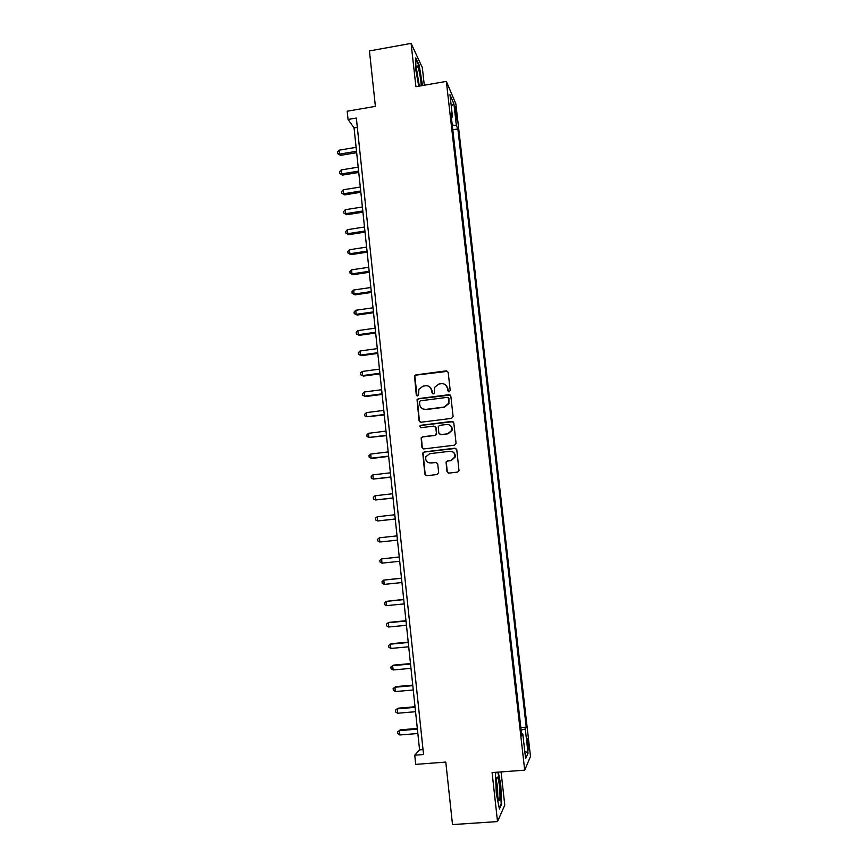 <?xml version="1.0" encoding="UTF-8"?>
<svg xmlns="http://www.w3.org/2000/svg" width="868" height="868" viewBox="0 0 868 868"><rect width="100%" height="100%" fill="white"/><g stroke="black" fill="none" stroke-linecap="round" stroke-linejoin="round"><path stroke-width="1.3" d="M449.147 391.848L450.21 390.491L448.192 372.329L446.293 370.853L415.815 374.9L414.513 375.811L416.271 394.897L417.584 395.938L418.528 395.244L418.908 389.211L423.193 386.086L425.732 385.761C429.052 385.652 431.06 387.236 431.754 390.513L432.014 392.857L433.327 393.898L434.293 393.15L434.542 387.41L438.958 384.025L441.508 383.689C444.839 383.591 446.857 385.175 447.562 388.452L447.823 390.806L449.147 391.848M528.504 743.214L527.646 738.722C527.104 738.288 527.06 740.502 527.527 745.352L528.373 749.854C528.916 750.267 528.959 748.053 528.504 743.214M446.966 471.595L448.864 473.125L457.534 472.105L459.02 470.792L456.785 449.732L454.875 448.203L424.17 451.935L422.759 453.053L424.853 474.21L426.741 475.74L437.146 474.514L438.666 472.583L437.711 463.848L435.812 462.319L430.658 462.937C426.817 462.677 425.222 460.615 425.863 456.763L429.66 453.714L449.884 451.262C453.552 451.447 455.201 453.389 454.843 457.089L450.904 460.517L447.519 460.919L446.065 462.167L446.966 471.595L448.398 473.125M424.289 85.238L422.315 67.552L411.096 43.4L369.442 50.93L375.388 106.363L347.189 111.223L348.057 119.458L356.336 118.037L423.551 754.531L414.741 755.214L415.696 764.382L445.794 762.082L452.51 824.6L497.527 821.573L504.775 805.113L501.064 771.923M411.096 43.4L415.913 86.702L446.347 81.386L524.706 770.166L492.091 772.585L497.527 821.573M451.566 418.387L453.085 416.445L450.839 396.188L448.94 394.701L418.387 398.64L417.041 399.638L419.07 420.73L420.947 422.239L451.566 418.387M453.801 422.9L456.069 443.244L454.55 445.186L423.834 448.93L421.956 447.411L421.132 437.895L422.521 436.81L434.933 435.28L436.441 433.349L435.812 427.588L433.924 426.079L421.023 427.696L419.797 426.036L420.763 425.298L451.902 421.392L453.801 422.9M454.94 109.704L456.698 120.001L456.459 113.231L455.103 106.449L454.94 109.704M446.347 81.386L455.841 103.78L530.489 756.484L524.706 770.166M451.403 117.56L452.499 116.898L450.926 113.372L521.798 735.977L522.807 733.981L521.559 733.829M452.499 116.898L449.971 94.72L453.91 103.9L456.384 125.61L452.25 125.003M452.792 129.777L457.87 128.931L456.384 125.61M457.87 128.931L526.236 727.156L525.292 729.033L528.048 753.153L525.628 758.675L522.807 733.981M348.057 119.458L354.057 127.9L419.569 749.909L414.741 755.214M357.312 127.346L354.057 127.9M423.041 749.637L419.569 749.909M520.843 727.59L526.236 727.156M446.239 461.754L446.315 462.362M521.125 730.031L525.292 729.033M451.251 105.929L453.91 103.9M528.048 753.153L524.76 751.124M422.532 85.541L419.168 65.122L415.805 57.939L415.826 70.004L418.745 86.203M496.246 772.281L495.487 773.713L496.312 793.667L499.415 809.009L501.606 804.169L500.76 784.585L498.275 772.129M500.944 804.213L501.606 804.169M448.463 391.739L447.834 388.647L445.479 384.752M429.497 386.672L432.047 390.698L432.709 393.812M447.693 371.32L416.141 375.106L414.828 376.028L417.02 395.873M450.242 395.07L418.712 398.824L417.367 399.812L419.385 420.882L420.21 422.163M448.658 398.379L447.335 397.338L420.513 400.799L419.559 401.504L419.721 404.618C420.405 407.884 422.412 409.479 425.732 409.392L444.091 407.049L448.658 403.316L448.93 398.564L448.268 397.62M422.738 408.915L425.732 409.392M448.93 398.564L448.93 403.49L444.362 407.222L426.047 409.555M434.987 426.296L436.105 427.718L436.647 434.25L435.226 435.4L422.835 436.929L421.447 438.014L422.271 447.519L423.269 448.897M453.053 421.664L421.078 425.428L420.112 426.177L420.579 427.664M447.855 433.674L451.74 430.387C452.206 426.633 450.568 424.658 446.836 424.474L439.718 425.363L438.286 426.514L438.828 433.045L440.727 434.564L448.127 433.805L452 430.517C452.553 428.065 451.751 426.221 449.591 424.994M439.989 434.488L440.727 434.564M448.127 433.805L441.009 434.684M452.141 451.566C454.593 452.64 455.581 454.517 455.103 457.176L451.176 460.604L447.801 461.006L446.336 462.253L447.237 471.671M429.096 462.85L430.658 462.937M436.626 462.427L430.962 463.024M455.841 448.376L424.474 452.033L423.063 453.15L425.168 474.275L426.362 475.74M356.108 147.321L339.138 150.164L339.551 154.113L340.549 155.361L356.672 152.681M340.549 155.361L337.674 153.647L339.551 154.113L356.52 151.282M337.674 153.647L337.511 152.063L339.138 150.164M358.191 167.144L341.189 169.933L341.601 173.904L342.6 175.086L358.755 172.45M342.6 175.086L339.724 173.405L341.601 173.904L358.614 171.115M339.724 173.405L339.562 171.821L341.189 169.933M360.285 187.032L343.251 189.777L343.663 193.759L344.661 194.877L360.838 192.284M344.661 194.877L341.775 193.228L343.663 193.759L360.708 191.025M341.775 193.228L341.612 191.644L343.251 189.777M362.39 206.985L345.323 209.687L345.735 213.68L346.723 214.732L362.933 212.183M346.723 214.732L343.847 213.127L345.735 213.68L362.813 210.989M343.847 213.127L343.674 211.532L345.323 209.687M364.495 227.015L347.395 229.673L347.808 233.676L348.795 234.664L365.037 232.147M348.795 234.664L345.909 233.091L347.808 233.676L364.918 231.029M345.909 233.091L345.746 231.496L347.395 229.673M421.154 85.78C421.208 80.138 418.571 66.673 417.258 65.957L416.9 66.001C415.859 66.923 417.627 80.724 419.483 86.073M419.103 84.814L416.651 69.744M415.805 59.078L418.843 65.545L422.108 85.617M496.908 791.746L498.471 800.101C500.098 802.303 500.435 797.757 499.512 786.451C498.883 781.146 498.178 778.032 497.397 777.11C496.225 777.5 496.062 782.372 496.908 791.746M497.787 797.529L497.603 787.2L496.387 780.809M497.831 772.162L500.348 784.748L501.172 803.725L499.219 808.01M495.487 773.735L496.257 772.281M366.611 247.109L349.478 249.724L349.891 253.738L350.867 254.649L367.153 252.187M350.867 254.649L347.992 253.12L349.891 253.738L367.045 251.134M347.992 253.12L347.818 251.514L349.478 249.724M368.737 267.268L351.562 269.839L351.985 273.865L352.95 274.722L369.269 272.292M352.95 274.722L350.075 273.225L351.985 273.865L369.16 271.315M350.075 273.225L349.902 271.619L351.562 269.839M370.875 287.503L353.656 290.021L354.079 294.068L355.045 294.849L371.396 292.473M355.045 294.849L352.169 293.395L354.079 294.068L371.298 291.561M352.169 293.395L351.996 291.778L353.656 290.021M373.012 307.804L355.761 310.277L356.184 314.335L357.149 315.051L373.522 312.719M357.149 315.051L354.263 313.63L356.184 314.335L373.435 311.883M354.263 313.63L354.09 312.013L355.761 310.277M375.15 328.18L357.876 330.61L358.3 334.679L359.254 335.319L375.67 333.03M359.254 335.319L356.368 333.941L358.3 334.679L375.584 332.27M356.368 333.941L356.205 332.314L357.876 330.61M377.309 348.621L359.992 351.008L360.415 355.088L361.37 355.663L377.808 353.417M361.37 355.663L358.484 354.328L360.415 355.088L377.743 352.723M358.484 354.328L358.31 352.69L359.992 351.008M379.468 369.139L362.119 371.471L362.542 375.573L363.486 376.072L379.967 373.869M363.486 376.072L360.6 374.77L362.542 375.573L379.902 373.251M360.6 374.77L360.437 373.131L362.119 371.471M381.638 389.732L364.245 392.01L364.679 396.123L365.612 396.557L382.126 394.397M365.612 396.557L362.726 395.298L364.679 396.123L382.072 393.855M362.726 395.298L362.564 393.649L364.245 392.01M383.808 410.39L366.394 412.615L366.817 416.749L384.296 414.991M366.394 412.615L364.69 414.242L364.864 415.891L366.817 416.749L384.253 414.524M386 431.114L368.542 433.306L368.965 437.45L386.477 435.671M368.542 433.306L366.839 434.901L367.012 436.55L368.965 437.45L386.434 435.269M388.191 451.924L370.69 454.051L371.124 458.217L372.046 458.423L388.658 456.405M370.69 454.051L368.987 455.624L369.16 457.284L371.124 458.217L388.625 456.091M390.383 472.8L372.86 474.883L373.294 479.06L390.85 477.226M372.86 474.883L371.146 476.434L371.32 478.094L373.294 479.06L390.828 476.977M392.596 493.751L375.03 495.78L375.464 499.968L393.052 498.113M375.03 495.78L373.305 497.31L373.479 498.981L375.464 499.968L393.03 497.95M394.81 514.767L377.2 516.753L377.645 520.963L395.265 519.075M377.2 516.753L375.475 518.261L375.649 519.932L377.645 520.963L395.255 518.988M380.726 541.936L397.479 540.113L380.726 541.936M397.034 535.871L379.392 537.802L379.826 542.023L377.83 540.959L377.656 539.278L379.392 537.802M399.258 556.985L381.584 558.927L382.018 563.158L399.703 561.281M399.258 557.039L381.584 558.927L379.848 560.381L380.021 562.063L382.018 563.158M401.483 578.153L383.786 580.117L384.22 584.37L401.949 582.547M401.493 578.283L383.786 580.117L382.039 581.549L382.213 583.242L384.22 584.37M403.718 599.397L385.989 601.394L386.434 605.658L404.195 603.889M403.739 599.614L385.989 601.394L384.242 602.793L384.416 604.497L386.434 605.658M405.964 620.718L389.081 622.367L388.213 622.736L388.658 627.021L406.452 625.296M405.996 621.011L388.213 622.736L386.455 624.114L386.629 625.828L388.658 627.021M408.22 642.114L391.294 643.709L390.437 644.164L390.882 648.45L408.709 646.79M408.264 642.483L390.437 644.164L388.669 645.51L388.853 647.224L390.882 648.45M410.477 663.586L393.519 665.127L392.661 665.658L393.117 669.966L410.987 668.349M410.531 664.031L392.661 665.658L390.904 666.982L391.077 668.707L393.117 669.966M412.756 685.134L395.754 686.621L394.907 687.228L395.352 691.557L413.266 689.995M412.81 685.666L394.907 687.228L393.128 688.53L393.312 690.266L395.352 691.557M415.023 706.758L398 708.201L397.153 708.885L397.609 713.225L415.555 711.717M415.088 707.366L397.153 708.885L395.374 710.165L398 708.201M397.609 713.225L395.558 711.89L395.374 710.165M417.313 728.458L400.246 729.847L399.41 730.617L399.866 734.968L417.844 733.514M417.389 729.153L399.41 730.617L397.62 731.865L400.246 729.847M399.866 734.968L397.804 733.601L397.62 731.865M455.364 113.415L456.459 113.231M455.895 116.887L456.861 116.724M416.607 67.715L417.258 65.957M496.529 778.987L497.397 777.11"/></g></svg>
